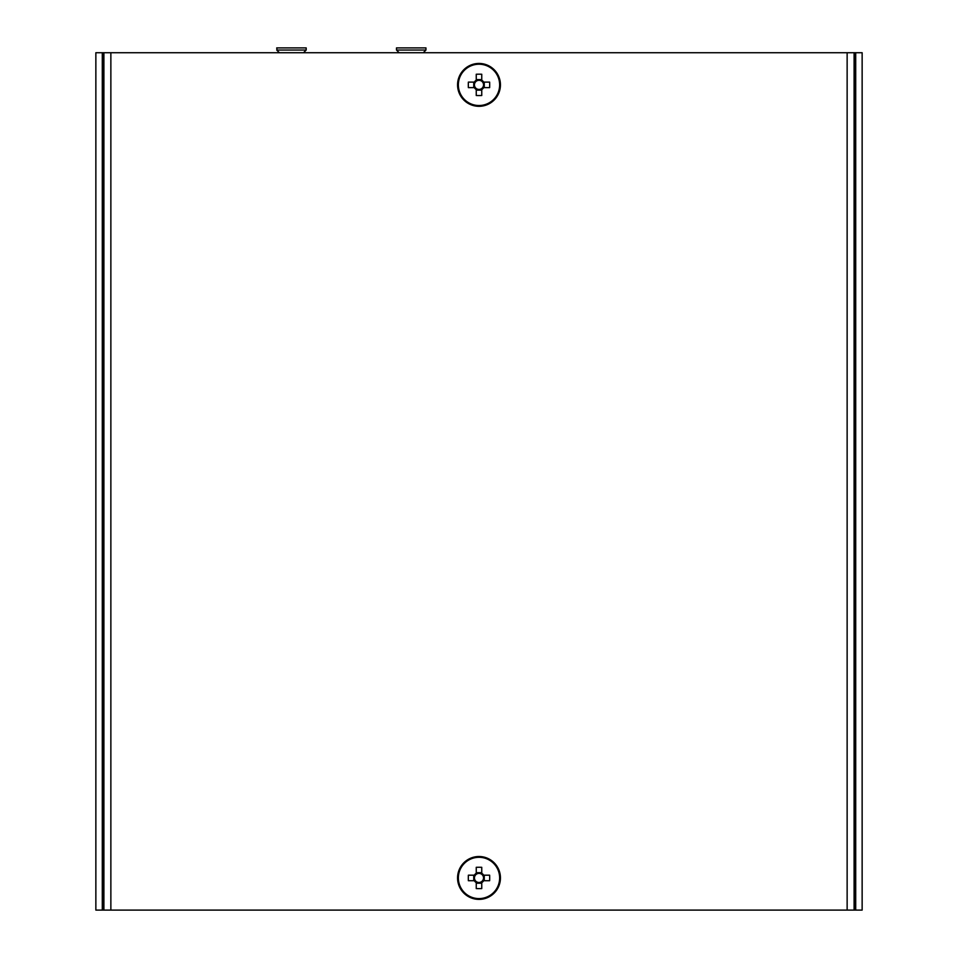 <?xml version="1.0" encoding="UTF-8"?>
<svg xmlns="http://www.w3.org/2000/svg" width="958" height="958" viewBox="0 0 958 958"><rect width="100%" height="100%" fill="white"/><g stroke="black" fill="none" stroke-linecap="round" stroke-linejoin="round"><path stroke-width="1.44" d="M110.865 52.726L95.86 52.726L95.86 910.1L847.135 910.1L847.135 52.726L110.865 52.726L110.865 910.1M847.135 910.1L862.14 910.1L862.14 52.726L847.135 52.726M855.71 52.726L855.71 910.1M102.29 910.1L102.29 52.726M854.105 910.1L854.105 52.726M103.895 52.726L103.895 910.1M476.246 80.221L476.246 81.238A4.562 4.562 0 0 0 476.246 88.507A4.562 4.562 0 0 0 482.628 82.113A4.562 4.562 0 0 0 481.754 81.238L481.754 74.245A34.44 15.364 0 0 0 479 74.185A34.44 15.364 0 0 0 476.246 74.245L476.246 80.221A5.413 5.413 0 0 0 474.354 82.113L468.366 82.113A34.44 15.364 -90 0 0 468.366 87.633L474.354 87.633A5.413 5.413 0 0 0 476.246 89.525L476.246 95.513A34.44 15.364 180 0 0 479 95.56A34.44 15.364 180 0 0 481.754 95.513L481.754 89.525A5.413 5.413 0 0 0 483.646 87.633L489.634 87.633A34.44 15.364 90 0 0 489.634 82.113L483.646 82.113A5.413 5.413 0 0 0 481.754 80.221M500.435 84.879A21.435 21.435 0 0 0 479 63.444A21.435 21.435 0 0 0 457.565 84.879A21.435 21.435 0 0 0 479 106.314A21.435 21.435 0 0 0 500.435 84.879A21.435 21.435 0 0 1 479 106.314A21.435 21.435 0 0 1 457.565 84.879M479 64.222A20.645 20.645 0 0 0 458.355 84.879A20.645 20.645 0 0 0 479 105.524A20.645 20.645 0 0 0 499.645 84.879A20.645 20.645 0 0 0 479 64.222M476.246 88.507L476.246 89.525M481.754 89.525L481.754 88.507M476.246 90.148L481.754 90.148M473.731 82.113L473.731 87.633M481.754 81.238A4.562 4.562 0 0 0 476.246 81.238M481.754 79.61L476.246 79.61M483.646 82.113L482.628 82.113M482.628 87.633L483.646 87.633M475.372 82.113L474.354 82.113M474.354 87.633L475.372 87.633M484.269 87.633L484.269 82.113M476.246 873.301L476.246 874.319A4.562 4.562 0 0 0 476.246 881.576A4.562 4.562 0 0 0 482.628 875.193A4.562 4.562 0 0 0 481.754 874.319L481.754 867.313A34.44 15.364 0 0 0 479 867.265A34.44 15.364 0 0 0 476.246 867.313L476.246 873.301A5.413 5.413 0 0 0 474.354 875.193L468.366 875.193A34.44 15.364 -90 0 0 468.366 880.713L474.354 880.713A5.413 5.413 0 0 0 476.246 882.593L476.246 888.581A34.44 15.364 180 0 0 479 888.629A34.44 15.364 180 0 0 481.754 888.581L481.754 882.593A5.413 5.413 0 0 0 483.646 880.713L489.634 880.713A34.44 15.364 90 0 0 489.634 875.193L483.646 875.193A5.413 5.413 0 0 0 481.754 873.301M500.435 877.947A21.435 21.435 0 0 0 479 856.512A21.435 21.435 0 0 0 457.565 877.947A21.435 21.435 0 0 0 479 899.382A21.435 21.435 0 0 0 500.435 877.947A21.435 21.435 0 0 1 479 899.382A21.435 21.435 0 0 1 457.565 877.947M479 857.302A20.645 20.645 0 0 0 458.355 877.947A20.645 20.645 0 0 0 479 898.592A20.645 20.645 0 0 0 499.645 877.947A20.645 20.645 0 0 0 479 857.302M476.246 881.576L476.246 882.593M481.754 882.593L481.754 881.576M476.246 883.216L481.754 883.216M473.731 875.193L473.731 880.713M481.754 874.319A4.562 4.562 0 0 0 476.246 874.319M481.754 872.678L476.246 872.678M483.646 875.193L482.628 875.193M482.628 880.713L483.646 880.713M475.372 875.193L474.354 875.193M474.354 880.713L475.372 880.713M484.269 880.713L484.269 875.193M396.48 50.044L425.951 50.044L425.951 47.9L396.48 47.9L396.48 50.044L399.163 52.726M277.054 50.044L306.189 50.044L306.189 47.9L276.718 47.9L277.054 50.044M102.829 910.1L102.829 52.726M855.171 52.726L855.171 910.1M423.268 52.726L425.951 50.044M303.506 52.726L306.189 50.044M279.389 52.726L276.718 50.044"/></g></svg>
